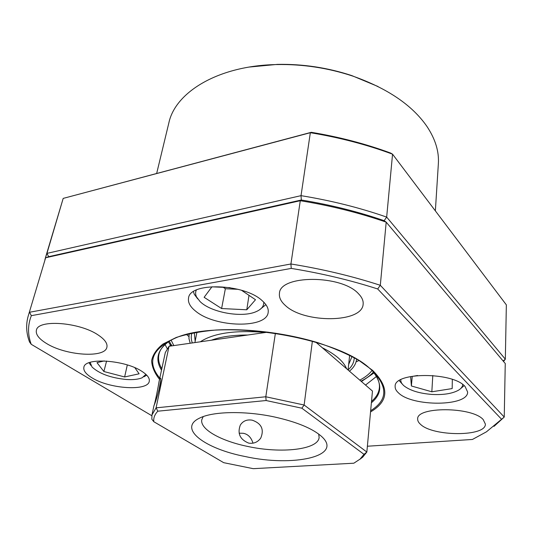 <?xml version="1.0" encoding="UTF-8"?>
<svg xmlns="http://www.w3.org/2000/svg" width="533" height="533" viewBox="0 0 533 533"><rect width="100%" height="100%" fill="white"/><g stroke="black" fill="none" stroke-linecap="round" stroke-linejoin="round"><path stroke-width="0.8" d="M435.361 210.868L438.359 163.758C439.179 151.545 435.354 139.073 426.886 126.354C412.149 105.088 387.384 88.311 352.606 76.032C327.955 67.898 302.644 64.067 276.687 64.553C218.323 65.566 175.197 92.189 168.834 122.996L156.675 173.418M249.344 67.045L277.466 64.38C302.924 63.907 327.735 67.658 351.913 75.639L377.99 86.499M311.292 132.304L310.339 132.704L301.025 195.658L301.318 200.002L300.279 200.714L45.645 257.765L48.676 256.679L301.318 200.002C330.573 204.825 358.183 211.714 384.146 220.675C358.183 211.714 330.573 204.825 301.318 200.002L48.676 256.679L46.944 253.382L63.194 198.396L311.292 132.304C339.308 136.968 365.725 143.87 390.556 153.018L392.548 154.177C366.844 144.643 339.441 137.481 310.339 132.704L63.194 198.396L45.485 257.599L46.944 253.382L301.025 195.658C331.326 200.601 359.875 207.75 386.672 217.098L505.331 359.189L503.518 361.454M503.112 360.974L505.331 359.189L506.35 304.876L392.548 154.177L386.672 217.098L384.146 220.675L386.198 222.148C359.315 212.814 330.673 205.671 300.279 200.714L290.925 263.982C322.525 269.092 352.32 276.194 380.309 285.295L504.245 417.059L494.004 426.373M44.892 259.798L45.485 257.599M189.128 334.051L188.955 338.595L190.194 343.245M359.795 380.129C365.118 377.351 369.209 374.119 372.067 370.442C382.521 383.054 382.294 393.834 371.388 402.768M356.084 361.84L358.762 360.628M171.04 340.041L173.851 345.584M186.65 334.597L188.855 336.55M349.421 371.168C353.665 367.717 356.051 363.786 356.557 359.375L356.557 359.375M165.043 344.478L167.222 348.675M98.299 335.09C79.883 322.232 37.89 319.047 36.411 330.2C35.538 334.364 38.822 338.741 46.284 343.345C65.679 355.671 105.181 358.356 106.9 347.21C107.673 343.499 104.808 339.454 98.299 335.09M358.562 293.81C341.666 274.548 279.552 274.768 279.452 293.416C278.932 297.494 280.891 301.498 285.308 305.429C304.037 323.511 362.42 323.125 363.146 304.13C363.473 300.719 361.947 297.281 358.562 293.81M483.204 419.591C472.098 406.599 416.173 406.499 417.679 419.045C417.586 420.81 418.525 422.569 420.497 424.315C432.836 436.64 486.103 436.847 485.376 424.088L483.204 419.591M465.089 386.525C452.764 371.721 393.787 372.041 395.146 386.392C395.006 388.577 396.112 390.742 398.464 392.874C412.202 406.866 468.187 406.646 467.628 392.028L465.089 386.525M262.076 300.585C243.974 283.436 189.488 281.977 188.535 298.154C187.803 302.577 190.288 307.008 195.977 311.439C215.618 327.662 266.786 328.721 268.179 312.371C268.725 308.56 266.693 304.629 262.076 300.585M142.118 371.494C125.428 359.962 84.787 357.157 83.881 367.277C83.241 370.648 85.98 374.186 92.082 377.884C109.651 388.963 148.067 391.402 149.267 381.282C149.833 378.257 147.448 374.992 142.118 371.494M367.384 446.228L472.431 439.465L486.442 431.823L504.245 417.059L505.251 363.513L386.198 222.148L380.309 285.295L377.684 288.959C350.567 280.238 321.752 273.389 291.238 268.405L31.34 315.663C27.656 325.063 27.623 334.611 31.227 344.298L151.832 415.727M365.518 385.073L376.485 376.451M501.56 419.244L377.684 288.959M31.34 315.663L29.542 312.258L290.925 263.982L291.238 268.405M31.227 344.298L29.548 342.013C26.23 333.292 25.777 324.644 28.189 316.082L45.645 257.765L28.189 316.082M239.13 433.169L243.341 433.296C248.045 434.202 251.256 437.5 252.975 443.183M159.76 378.776L160.486 378.11C162.199 379.796 156.142 401.216 154.197 405.047L153.91 405.8C154.41 405.64 157.855 389.09 159.067 381.455L159.76 378.776M363.992 454.329L301.838 408.198L266.127 400.53L157.835 411.196L156.089 407.838L151.965 414.967L151.845 419.218L153.81 421.716L223.693 462.677L253.235 468.674L353.852 463.204L360.081 459.093L363.992 454.329L366.844 452.044L362.673 457.194L359.648 459.466M312.371 341.207L304.136 405.02L366.844 452.044L372.467 391.069L370.022 388.963M252.269 420.191C261.49 423.455 264.321 429.405 260.764 438.046C257.819 442.177 253.788 443.869 248.684 443.116C240.003 439.545 237.218 433.529 240.316 425.061C243.021 420.91 247.006 419.284 252.269 420.191M203.22 416.599L201.794 419.711C199.755 429.318 221.275 441.144 248.151 446.534C281.311 453.71 318.194 449.712 319.127 437.46L318.687 434.062M274.648 417.013C297.048 422.036 312.738 428.565 321.732 436.594C343.618 456.455 292.977 467.161 245.287 456.554C204.925 448.813 177.436 428.459 199.562 418.119C212.734 411.336 245.233 410.617 274.648 417.013M170.833 346.01L171.679 344.951L169.041 346.27L165.31 352.56L159.067 381.455M157.835 411.196C154.697 414.447 153.351 417.952 153.81 421.716M160.6 381.048L158.727 391.115M268.006 332.119L169.041 346.27L156.089 407.838L265.8 396.765L275.408 333.158M266.127 400.53L265.8 396.765L304.136 405.02L301.838 408.198M372.467 391.069L315.962 342.273M90.13 362.36L92.002 366.97C99.305 373.753 110.804 377.93 126.508 379.503C133.237 379.916 138.467 379.329 142.204 377.737L145.915 374.359M146.742 375.172L143.89 376.804M104.255 360.921L96.986 362.653L103.888 371.521L124.629 376.964L139.12 373.8L134.836 367.697M106.587 361.041L103.888 371.521M127.307 364.938L124.629 376.964M90.883 365.425L88.998 362.753M400.816 379.723C400.616 381.861 401.749 383.953 404.214 386.012C410.357 390.642 419.598 393.454 431.923 394.433C443.389 395.046 452.244 393.64 458.487 390.216C461.232 388.55 462.624 386.625 462.677 384.46M402.415 384.233L399.25 380.655M432.789 375.512L431.837 391.788L452.177 388.584L452.33 379.409M412.236 376.411L411.383 385.985L431.837 391.788M417.579 375.499L410.637 376.684L411.383 385.985M464.156 385.632L460.519 388.717M196.337 290.059C195.305 292.224 195.378 294.522 196.544 296.954L200.075 301.565C211.048 312.571 242.235 318.108 256.26 311.592C261.496 309.287 263.988 306.129 263.748 302.131M265.894 304.649L259.338 309.946M197.75 298.94L194.312 294.329L193.419 291.678M223.247 287.334L225.359 288.739L238.098 289.312M230.076 287.64L211.921 286.827L204.126 297.314L221.608 308.54L246.779 309.786L255.5 299.733L241.469 290.252M248.998 295.342L246.779 309.786M225.359 288.739L221.608 308.54M194.325 332.892L195.165 341.26M192.32 342.939C191.087 339.674 190.914 336.49 191.8 333.398M348.655 364.472L351.933 356.73M169.267 341.167L171.373 345.104M171.453 345.224L171.866 345.864M361.008 381.175C366.251 378.55 370.388 375.505 373.433 372.041M354.198 357.963C354.079 362.4 352.04 366.378 348.082 369.882M370.542 411.922C388.843 401.209 389.516 387.344 372.574 370.342L358.782 360.315C347.223 353.845 333.658 347.989 318.101 342.752C285.741 332.978 247.638 328.268 215.852 330.027C200.608 331.413 187.403 333.891 176.236 337.469L163.018 344.012C156.589 349.102 152.798 354.665 151.632 360.701C151.932 366.871 154.557 373.08 159.514 379.329M370.655 410.703C387.837 400.083 388.157 386.525 371.614 370.029L369.782 368.436C335.517 335.883 216.171 317.835 173.818 338.801C151.565 349.468 146.888 362.573 159.773 378.104M171.053 340.034C157.721 348.689 154.53 358.709 161.472 370.095M371.514 401.369C376.245 397.378 378.863 392.848 379.383 387.784C379.876 382.774 377.764 377.371 373.04 371.561M169.78 340.827C163.551 344.971 159.927 349.515 158.921 354.445C157.981 359.089 158.927 363.832 161.772 368.683M322.272 347.716C335.537 354.398 343.638 361.394 346.563 368.696M247.778 335.01C232.994 335.004 220.835 336.743 211.295 340.227M200.368 341.786C213.64 333.052 235.333 329.947 265.461 332.479M277.466 64.38L276.687 64.553M351.913 75.639L352.606 76.032M168.388 341.773L170.627 345.477M361.427 381.535L374.086 372.88M349.615 355.524L348.069 369.995M196.897 332.425L194.911 342.572M259.851 439.272L260.764 438.046M153.917 405.8L151.965 414.967"/></g></svg>
